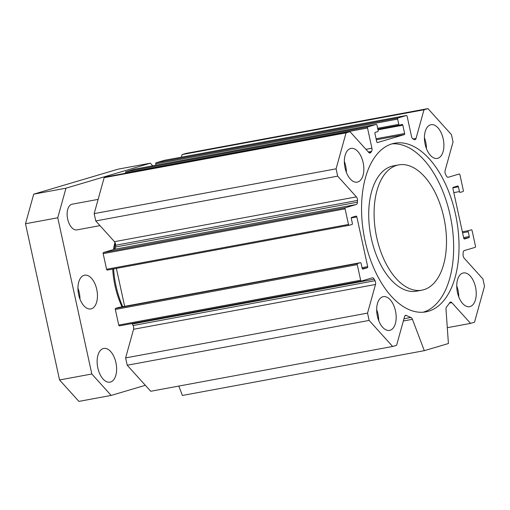 <?xml version="1.0" encoding="UTF-8"?>
<svg xmlns="http://www.w3.org/2000/svg" width="510" height="510" viewBox="0 0 510 510"><rect width="100%" height="100%" fill="white"/><g stroke="black" fill="none" stroke-linecap="round" stroke-linejoin="round"><path stroke-width="0.76" d="M398.692 164.896L393.318 165.897A63.705 34.884 79.5 0 0 371.344 238.482A63.705 34.884 79.5 0 0 416.517 291.172L421.891 290.177A63.705 34.884 79.5 0 0 444.592 221.187A63.705 34.884 79.5 0 0 398.692 164.896A63.705 34.884 79.5 0 0 376.718 237.488A63.705 34.884 79.5 0 0 421.891 290.177M392.018 143.858A85.757 46.958 -100.5 0 1 451.089 219.982A85.757 46.958 -100.5 0 1 423.192 312.216M365.096 240.93A85.757 46.958 -100.5 0 1 394.676 143.214A85.757 46.958 -100.5 0 1 456.463 218.988A85.757 46.958 -100.5 0 1 425.907 311.859A85.757 46.958 -100.5 0 1 365.096 240.93M448.411 343.53L424.307 350.67L412.424 319.311A3.264 1.791 79.5 0 0 410.92 317.475A93.107 50.981 -100.5 0 1 406.393 315.48A3.264 1.791 79.5 0 0 405.66 315.352A3.264 1.791 79.5 0 0 404.545 316.672L396.595 345.302L392.643 346.475L369.138 320.427L367.544 313.108L375.494 284.478A3.264 1.791 79.5 0 0 375.022 280.717A93.107 50.981 -100.5 0 1 374.238 279.206A3.264 1.791 79.5 0 0 372.376 277.81A3.264 1.791 79.5 0 0 372.281 277.835L361.38 281.061A0.982 0.535 -100.5 0 1 361.354 281.067A0.982 0.535 -100.5 0 1 360.659 280.258L357.249 264.639A0.982 0.535 -100.5 0 1 357.561 263.53L360.398 262.688A0.982 0.535 -100.5 0 1 360.43 262.675A0.982 0.535 -100.5 0 1 361.125 263.491L362.164 268.273A0.982 0.535 79.5 0 0 362.865 269.082A0.982 0.535 79.5 0 0 362.89 269.076L367.366 267.75A0.982 0.535 79.5 0 0 367.678 266.641L356.834 216.903A0.982 0.535 79.5 0 0 356.139 216.093A0.982 0.535 79.5 0 0 356.108 216.1L351.632 217.426A0.982 0.535 79.5 0 0 351.32 218.535L352.365 223.316A0.982 0.535 -100.5 0 1 352.059 224.425L349.216 225.267A0.982 0.535 -100.5 0 1 349.184 225.273A0.982 0.535 -100.5 0 1 348.489 224.464L345.085 208.845A0.982 0.535 -100.5 0 1 345.391 207.736L356.292 204.504A3.264 1.791 79.5 0 0 357.453 202.202A93.107 50.981 -100.5 0 1 357.516 200.443A3.264 1.791 79.5 0 0 356.388 196.879L337.684 176.148L336.084 168.823L346.067 132.861L350.019 131.688L368.73 152.42A3.264 1.791 79.5 0 0 370.056 153.019A3.264 1.791 79.5 0 0 370.84 152.439A93.107 50.981 -100.5 0 1 371.554 151.393A3.264 1.791 79.5 0 0 371.917 148.212L367.519 128.035A0.982 0.535 -100.5 0 1 367.825 126.926L376.259 124.421A0.982 0.535 -100.5 0 1 376.291 124.414A0.982 0.535 -100.5 0 1 376.986 125.23L378.133 130.49A0.982 0.535 -100.5 0 1 377.827 131.599L375.245 132.364A0.982 0.535 79.5 0 0 374.933 133.473L376.743 141.761A0.982 0.535 79.5 0 0 377.438 142.57A0.982 0.535 79.5 0 0 377.47 142.564L404.328 134.608A0.982 0.535 79.5 0 0 404.634 133.499L402.83 125.211A0.982 0.535 79.5 0 0 402.135 124.395A0.982 0.535 79.5 0 0 402.103 124.408L399.521 125.173A0.982 0.535 -100.5 0 1 399.489 125.18A0.982 0.535 -100.5 0 1 398.794 124.364L397.647 119.104A0.982 0.535 -100.5 0 1 397.959 117.995L406.393 115.496A0.982 0.535 -100.5 0 1 406.425 115.489A0.982 0.535 -100.5 0 1 407.12 116.299L411.519 136.482A3.264 1.791 79.5 0 0 413.138 139.071A93.107 50.981 -100.5 0 1 414.197 139.6A3.264 1.791 79.5 0 0 414.923 139.721A3.264 1.791 79.5 0 0 416.039 138.408L423.988 109.777L427.941 108.605L451.446 134.646L453.039 141.971L445.096 170.601A3.264 1.791 79.5 0 0 445.568 174.356A93.107 50.981 -100.5 0 1 446.346 175.867A3.264 1.791 79.5 0 0 448.207 177.27A3.264 1.791 79.5 0 0 448.303 177.244L459.204 174.012A0.982 0.535 -100.5 0 1 459.236 174.006A0.982 0.535 -100.5 0 1 459.931 174.815L463.335 190.44A0.982 0.535 -100.5 0 1 463.029 191.55L460.186 192.391A0.982 0.535 -100.5 0 1 460.154 192.398A0.982 0.535 -100.5 0 1 459.459 191.588L458.42 186.807A0.982 0.535 79.5 0 0 457.725 185.997A0.982 0.535 79.5 0 0 457.693 186.003L453.218 187.329A0.982 0.535 79.5 0 0 452.906 188.439L463.749 238.176A0.982 0.535 79.5 0 0 464.451 238.986A0.982 0.535 79.5 0 0 464.476 238.98L468.951 237.654A0.982 0.535 79.5 0 0 469.264 236.544L468.218 231.757A0.982 0.535 -100.5 0 1 468.531 230.647L471.367 229.806A0.982 0.535 -100.5 0 1 471.399 229.8A0.982 0.535 -100.5 0 1 472.094 230.609L475.498 246.234A0.982 0.535 -100.5 0 1 475.192 247.344L464.291 250.569A3.264 1.791 79.5 0 0 463.137 252.871A93.107 50.981 -100.5 0 1 463.067 254.63A3.264 1.791 79.5 0 0 464.196 258.2L482.906 278.932L484.5 286.25L474.517 322.218L470.564 323.385L451.854 302.653A3.264 1.791 79.5 0 0 450.534 302.06A3.264 1.791 79.5 0 0 449.743 302.634A93.107 50.981 -100.5 0 1 446.581 306.912A3.264 1.791 79.5 0 0 446.008 309.36L448.411 343.53M425.123 144.228A17.149 9.39 -100.5 0 1 431.039 124.689A17.149 9.39 -100.5 0 1 443.394 139.842A17.149 9.39 -100.5 0 1 437.287 158.419A17.149 9.39 -100.5 0 1 425.123 144.228M377.381 316.2A17.149 9.39 -100.5 0 1 383.297 296.661A17.149 9.39 -100.5 0 1 395.658 311.814A17.149 9.39 -100.5 0 1 389.544 330.391A17.149 9.39 -100.5 0 1 377.381 316.2M457.444 292.485A17.149 9.39 -100.5 0 1 463.361 272.939A17.149 9.39 -100.5 0 1 475.722 288.093A17.149 9.39 -100.5 0 1 469.608 306.669A17.149 9.39 -100.5 0 1 457.444 292.485M345.06 167.949A17.149 9.39 -100.5 0 1 350.976 148.41A17.149 9.39 -100.5 0 1 363.33 163.563A17.149 9.39 -100.5 0 1 357.223 182.134A17.149 9.39 -100.5 0 1 345.06 167.949M114.96 242.384A60.441 33.093 79.5 0 0 113.5 249.562M112.704 269.07A60.441 33.093 79.5 0 0 122.005 306.835M115.234 242.977A63.705 34.884 79.5 0 0 114.138 249.377M113.59 268.904A63.705 34.884 79.5 0 0 122.763 306.688M344.352 161.421A17.149 9.39 -100.5 0 1 346.373 172.355M456.737 285.957A17.149 9.39 -100.5 0 1 458.764 296.89M376.673 309.678A17.149 9.39 -100.5 0 1 378.7 320.611M424.416 137.7A17.149 9.39 -100.5 0 1 426.436 148.633M470.564 323.385L447.302 327.694M427.941 108.605L186.023 153.402L182.07 154.575L181.35 157.169M423.988 109.777L182.07 154.575M164.539 160.287A0.982 0.535 79.5 0 0 164.507 160.287A0.982 0.535 79.5 0 0 164.475 160.299L156.041 162.798A0.982 0.535 79.5 0 0 155.735 163.908L156.015 165.208M134.404 169.212A0.982 0.535 79.5 0 0 134.379 169.218A0.982 0.535 79.5 0 0 134.347 169.224L125.906 171.723A0.982 0.535 79.5 0 0 125.6 172.833L125.689 173.234M350.019 131.688L108.107 176.492L104.155 177.659L94.171 213.626L95.765 220.945L114.476 241.676A3.264 1.791 -100.5 0 1 115.598 245.246A93.107 50.981 79.5 0 0 115.534 247.006A3.264 1.791 -100.5 0 1 114.374 249.307L103.479 252.533A0.982 0.535 79.5 0 0 103.167 253.642L106.577 269.267A0.982 0.535 79.5 0 0 107.272 270.077A0.982 0.535 79.5 0 0 107.298 270.07L349.159 225.28M346.067 132.861L104.155 177.659M336.084 168.823L94.171 213.626M337.684 176.148L95.765 220.945M116.376 268.387L124.65 306.344M118.543 307.473A0.982 0.535 79.5 0 0 118.511 307.479A0.982 0.535 79.5 0 0 118.486 307.485L115.642 308.327A0.982 0.535 79.5 0 0 115.336 309.436L118.741 325.061A0.982 0.535 79.5 0 0 119.436 325.871A0.982 0.535 79.5 0 0 119.468 325.865L361.322 281.074M132.039 323.538A3.264 1.791 -100.5 0 1 132.326 324.009A93.107 50.981 79.5 0 0 133.104 325.52A3.264 1.791 -100.5 0 1 133.575 329.275L125.626 357.905L127.226 365.23L150.724 391.272L392.643 346.475M367.544 313.108L125.626 357.905M369.138 320.427L127.226 365.23M178.831 386.07L182.389 395.467L424.307 350.67M77.953 288.214A17.149 9.39 -100.5 0 1 79.974 299.147M91.347 308.799A17.149 9.39 -100.5 0 1 90.825 308.926A17.149 9.39 -100.5 0 1 78.463 293.773A17.149 9.39 -100.5 0 1 84.577 275.196A17.149 9.39 -100.5 0 1 96.843 289.865A17.149 9.39 -100.5 0 1 91.347 308.799M99.986 225.618L76.933 229.889A13.069 7.153 -100.5 0 1 67.518 218.344A13.069 7.153 -100.5 0 1 72.171 204.191L98.124 199.384M152.707 165.82L150.335 163.194L65.968 188.19L57.757 217.776L91.819 373.996L111.154 395.422L145.331 385.299M110.523 382.035A17.149 9.39 -100.5 0 1 110.001 382.156A17.149 9.39 -100.5 0 1 97.639 367.002A17.149 9.39 -100.5 0 1 103.753 348.432A17.149 9.39 -100.5 0 1 116.019 363.101A17.149 9.39 -100.5 0 1 110.523 382.035M111.154 395.422L78.897 401.395L59.562 379.969L25.5 223.75L33.711 194.163L118.078 169.167L150.335 163.194M65.968 188.19L33.711 194.163M57.757 217.776L25.5 223.75M91.819 373.996L59.562 379.969M451.854 302.653L449.431 303.106M468.531 230.647L462.36 231.795M468.218 231.757L462.583 232.802M469.264 236.544L463.622 237.583M468.951 237.654L463.902 238.584M458.42 186.807L452.886 187.827M459.459 191.588L453.823 192.633M416.039 138.408L412.966 138.975M406.393 115.496L164.475 160.299M397.959 117.995L156.041 162.798M397.647 119.104L155.735 163.908M398.794 124.364L377.655 128.284M399.457 125.18L377.853 129.183L399.489 125.18M402.83 125.211L377.986 129.808M404.634 133.499L376.093 138.784M404.328 134.608L376.316 139.797M376.259 124.421L134.347 169.224M367.825 126.926L125.906 171.723M367.519 128.035L125.6 172.833M371.917 148.212L365.931 149.322M371.554 151.393L368.341 151.986M370.84 152.439L369.106 152.764M356.388 196.879L114.476 241.676M357.516 200.443L115.598 245.246M357.453 202.202L115.534 247.006M356.292 204.504L114.374 249.307M345.391 207.736L103.479 252.533M345.085 208.845L103.167 253.642M348.489 224.464L106.577 269.267M356.834 216.903L351.301 217.929M367.678 266.641L362.036 267.68M367.366 267.75L362.317 268.687M360.398 262.688L118.486 307.485M357.561 263.53L115.642 308.327M357.249 264.639L115.336 309.436M360.659 280.258L118.741 325.061M374.238 279.206L132.326 324.009M375.022 280.717L133.104 325.52M375.494 284.478L133.575 329.275M406.393 315.48L405.023 315.735M410.92 317.475L403.965 318.763M412.424 319.311L403.346 320.994M406.425 115.489L164.507 160.287M376.291 124.414L134.379 169.218M349.184 225.273L107.272 270.077M360.43 262.675L118.511 307.479M361.354 281.067L119.436 325.871"/></g></svg>

